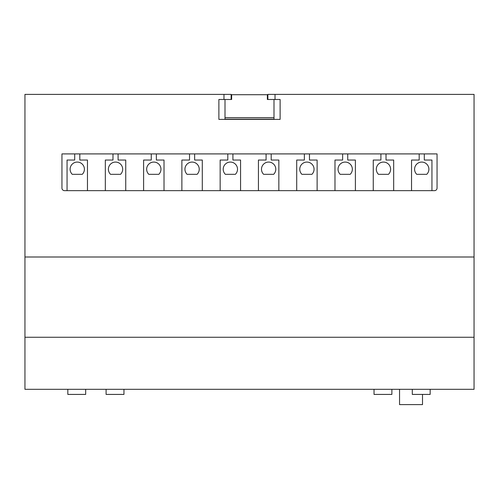 <?xml version="1.0" encoding="UTF-8"?>
<svg xmlns="http://www.w3.org/2000/svg" width="499" height="499" viewBox="0 0 499 499"><rect width="100%" height="100%" fill="white"/><g stroke="black" fill="none" stroke-linecap="round" stroke-linejoin="round"><path stroke-width="0.75" d="M422.503 394.416L422.503 404.62L399.543 404.62L399.543 389.314M430.163 389.314L430.163 394.416L412.299 394.416L412.299 389.314M391.883 389.314L391.883 394.416L374.025 394.416L374.025 389.314M85.678 389.314L85.678 394.416L67.82 394.416L67.82 389.314M123.958 389.314L123.958 394.416L106.094 394.416L106.094 389.314M275.018 94.38L474.05 94.38L474.05 389.314L24.95 389.314L24.95 94.38L223.982 94.38L223.982 99.482L218.88 99.482L218.88 119.386L280.12 119.386L280.12 99.482L275.018 99.482L275.018 94.38L267.869 94.38L267.869 99.482M474.05 337.262L24.95 337.262M474.05 256.997L24.95 256.997M218.88 99.482L218.88 119.386L280.12 119.386L280.12 99.482M434.498 190.655A2.551 2.551 0 0 0 437.049 188.104L437.049 153.91L61.951 153.91L61.951 188.104A2.551 2.551 0 0 0 64.502 190.655L434.498 190.655M231.131 99.482L231.131 94.38L223.982 94.38M281.399 256.997L255.881 256.997M434.498 256.997L408.98 256.997M357.945 256.997L332.428 256.997M275.018 99.482L273.995 99.482L273.995 117.677L225.005 117.677L225.005 99.482L223.982 99.482M225.005 99.482L231.636 99.482L231.636 94.71L267.364 94.71L267.364 99.482L273.995 99.482M431.947 190.655L431.947 160.036L424.293 160.036L424.293 153.91M416.74 174.326L426.739 174.326A7.142 7.142 0 0 0 426.807 164.183A7.142 7.142 0 0 0 416.671 164.183A7.142 7.142 0 0 0 416.74 174.326M419.191 153.91L419.191 160.036L411.532 160.036L411.532 190.655M393.674 190.655L393.674 160.036L386.014 160.036L386.014 153.91M378.467 174.326L388.465 174.326A7.142 7.142 0 0 0 388.534 164.183A7.142 7.142 0 0 0 378.398 164.183A7.142 7.142 0 0 0 378.467 174.326M380.912 153.91L380.912 160.036L373.258 160.036L373.258 190.655M355.394 190.655L355.394 160.036L347.741 160.036L347.741 153.91M340.187 174.326L350.192 174.326A7.142 7.142 0 0 0 350.261 164.183A7.142 7.142 0 0 0 340.118 164.183A7.142 7.142 0 0 0 340.187 174.326M342.638 153.91L342.638 160.036L334.985 160.036L334.985 190.655M317.121 190.655L317.121 160.036L309.467 160.036L309.467 153.91M301.914 174.326L311.912 174.326A7.142 7.142 0 0 0 311.981 164.183A7.142 7.142 0 0 0 301.845 164.183A7.142 7.142 0 0 0 301.914 174.326M304.359 153.91L304.359 160.036L296.705 160.036L296.705 190.655M278.847 190.655L278.847 160.036L271.188 160.036L271.188 153.91M263.64 174.326L273.639 174.326A7.142 7.142 0 0 0 273.708 164.183A7.142 7.142 0 0 0 263.566 164.183A7.142 7.142 0 0 0 263.64 174.326M266.086 153.91L266.086 160.036L258.432 160.036L258.432 190.655M240.568 190.655L240.568 160.036L232.914 160.036L232.914 153.91M235.36 174.326A7.142 7.142 0 0 0 235.434 164.183A7.142 7.142 0 0 0 225.292 164.183A7.142 7.142 0 0 0 225.361 174.326L235.36 174.326M227.812 153.91L227.812 160.036L220.153 160.036L220.153 190.655M202.295 190.655L202.295 160.036L194.641 160.036L194.641 153.91M197.086 174.326A7.142 7.142 0 0 0 197.155 164.183A7.142 7.142 0 0 0 187.019 164.183A7.142 7.142 0 0 0 187.088 174.326L197.086 174.326M189.533 153.91L189.533 160.036L181.879 160.036L181.879 190.655M164.015 190.655L164.015 160.036L156.362 160.036L156.362 153.91M158.813 174.326A7.142 7.142 0 0 0 158.882 164.183A7.142 7.142 0 0 0 148.739 164.183A7.142 7.142 0 0 0 148.808 174.326L158.813 174.326M151.259 153.91L151.259 160.036L143.606 160.036L143.606 190.655M125.742 190.655L125.742 160.036L118.088 160.036L118.088 153.91M120.533 174.326A7.142 7.142 0 0 0 120.602 164.183A7.142 7.142 0 0 0 110.466 164.183A7.142 7.142 0 0 0 110.535 174.326L120.533 174.326M112.986 153.91L112.986 160.036L105.326 160.036L105.326 190.655M87.468 190.655L87.468 160.036L79.809 160.036L79.809 153.91M82.26 174.326A7.142 7.142 0 0 0 82.329 164.183A7.142 7.142 0 0 0 72.193 164.183A7.142 7.142 0 0 0 72.261 174.326L82.26 174.326M74.707 153.91L74.707 160.036L67.053 160.036L67.053 190.655M267.364 99.482L267.364 97.517M231.636 99.482L231.636 97.517M273.995 117.677L273.995 119.205L225.005 119.205L225.005 117.677"/></g></svg>
